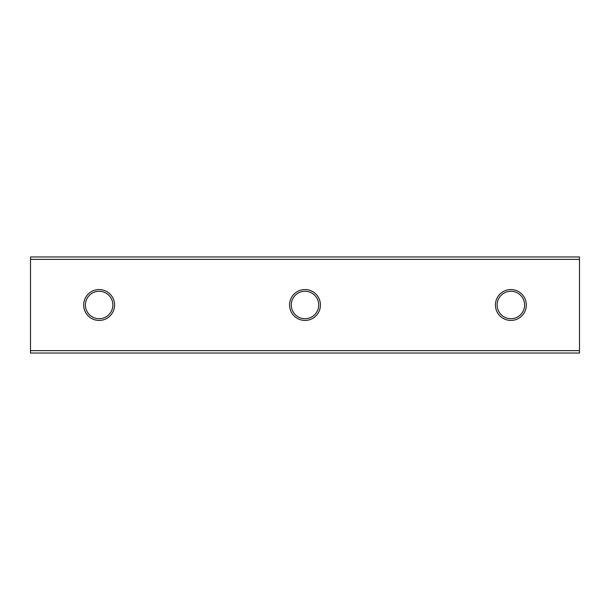 <?xml version="1.0" encoding="UTF-8"?>
<svg xmlns="http://www.w3.org/2000/svg" width="610" height="610" viewBox="0 0 610 610"><rect width="100%" height="100%" fill="white"/><g stroke="black" fill="none" stroke-linecap="round" stroke-linejoin="round"><path stroke-width="0.91" d="M99.125 289.559A15.441 15.441 0 0 0 83.684 305A15.441 15.441 0 0 0 99.125 320.441A15.441 15.441 0 0 0 114.566 305A15.441 15.441 0 0 0 99.125 289.559M99.125 291.275A13.725 13.725 0 0 0 85.4 305A13.725 13.725 0 0 0 99.125 318.725A13.725 13.725 0 0 0 112.85 305A13.725 13.725 0 0 0 99.125 291.275M305 291.275A13.725 13.725 0 0 0 291.275 305A13.725 13.725 0 0 0 305 318.725A13.725 13.725 0 0 0 318.725 305A13.725 13.725 0 0 0 305 291.275M305 289.559A15.441 15.441 0 0 0 289.559 305A15.441 15.441 0 0 0 305 320.441A15.441 15.441 0 0 0 320.441 305A15.441 15.441 0 0 0 305 289.559M510.875 291.275A13.725 13.725 0 0 0 497.15 305A13.725 13.725 0 0 0 510.875 318.725A13.725 13.725 0 0 0 524.6 305A13.725 13.725 0 0 0 510.875 291.275M510.875 289.559A15.441 15.441 0 0 0 495.434 305A15.441 15.441 0 0 0 510.875 320.441A15.441 15.441 0 0 0 526.316 305A15.441 15.441 0 0 0 510.875 289.559M579.5 259.364L30.5 259.364L30.5 256.962L579.5 256.962L579.5 353.037L30.5 353.037L30.5 350.636L579.5 350.636M30.5 259.364L30.5 350.636"/></g></svg>
